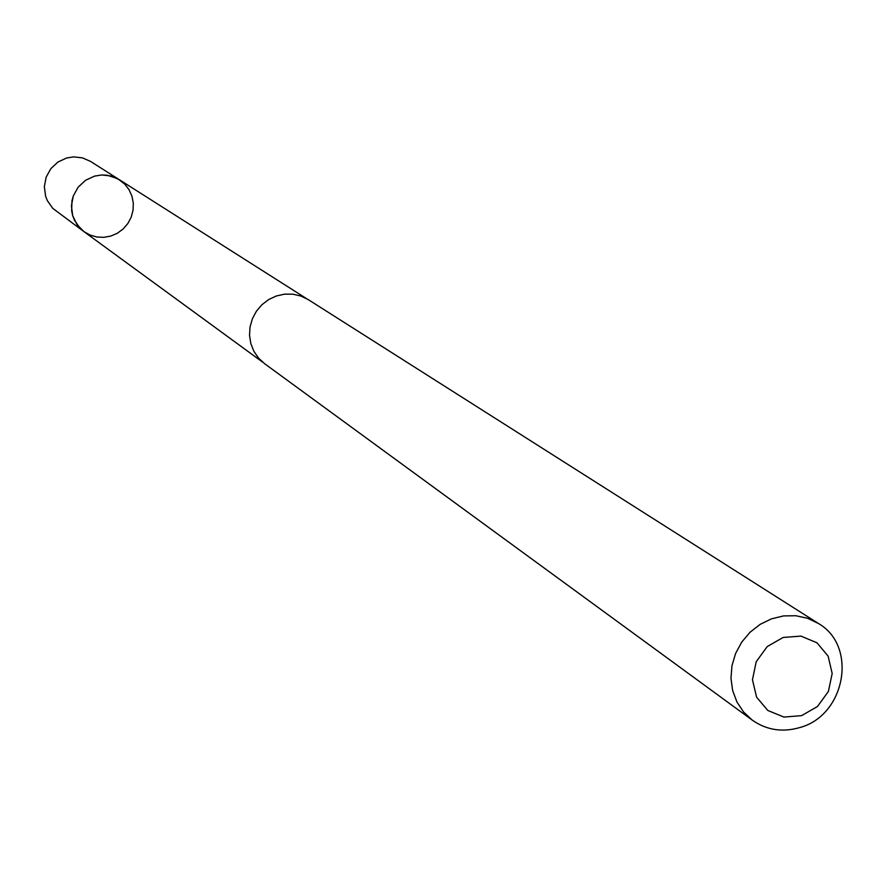 <?xml version="1.0" encoding="UTF-8"?>
<svg xmlns="http://www.w3.org/2000/svg" width="887" height="887" viewBox="0 0 887 887"><rect width="100%" height="100%" fill="white"/><g stroke="black" fill="none" stroke-linecap="round" stroke-linejoin="round"><path stroke-width="1.33" d="M94.521 176.125L101.817 174.961L107.327 175.249L117.716 178.73L124.757 184.108L129.047 189.707L131.952 196.16L133.305 203.134L133.05 210.263L131.198 217.182L127.85 223.524L123.171 228.957L117.406 233.214L110.864 236.053L103.879 237.339L96.805 236.995L90.03 235.044L83.899 231.585L80.163 228.358L74.486 220.298L72.69 215.674L71.415 205.806L73.288 195.983L78.145 187.19L85.474 180.338L94.521 176.125L101.817 174.961L110.93 175.992L119.29 179.673L90.585 161.434L82.502 157.875L73.699 156.877L66.647 157.986L57.91 162.044L50.836 168.663L46.157 177.145L44.35 186.625L45.592 196.149L47.333 200.628L52.821 208.412L83.899 231.585L77.003 224.566L72.69 215.674L71.659 210.807L71.958 200.828L73.288 195.983L78.145 187.19L85.474 180.338L94.521 176.125M818.424 623.483L308.255 299.618L300.859 296.025L292.81 294.174L284.494 294.162L276.323 295.981L268.683 299.551L261.942 304.707L256.421 311.193L252.407 318.699L250.067 326.848L249.535 335.275L250.821 343.546L253.87 351.274L258.538 358.093L264.581 363.67L752.442 720.255C766.712 730.145 782.522 732.573 799.863 727.54C845.433 715.365 857.929 646.069 818.424 623.483L807.625 618.294L795.827 615.733L783.587 615.911L771.49 618.838L760.126 624.37L750.047 632.254L741.743 642.088L735.622 653.409L731.975 665.66L730.966 678.267L732.662 690.596L736.964 702.06L743.672 712.106L752.442 720.255M801.604 715.643L817.47 706.507L828.38 691.483L832.183 673.51L828.114 656.125L816.96 642.776L800.917 636.101L783.154 637.454L767.188 646.59L756.234 661.691L752.453 679.741L756.589 697.16L767.82 710.476L783.886 717.062L801.604 715.643M306.159 298.376L119.29 179.673M262.663 362.162L83.899 231.585"/></g></svg>
